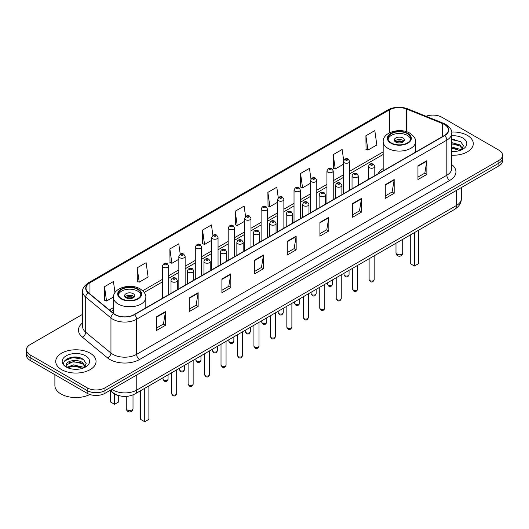 <?xml version="1.0" encoding="UTF-8"?>
<svg xmlns="http://www.w3.org/2000/svg" width="529" height="529" viewBox="0 0 529 529"><rect width="100%" height="100%" fill="white"/><g stroke="black" fill="none" stroke-linecap="round" stroke-linejoin="round"><path stroke-width="0.79" d="M383.181 168.572A22.264 12.855 0 0 0 377.964 173.843M119.104 395.692A12.603 7.274 180 0 1 113.094 393.027L109.959 390.448M77.565 357.254A16.802 9.701 0 0 0 67.732 358.424M454.795 139.464A16.802 9.701 0 0 0 451.74 139.444M82.663 314.286L30.14 344.61A12.603 7.274 0 0 0 26.45 349.755L26.45 355.243A12.603 7.274 0 0 0 30.14 360.388L87.173 393.318A12.603 7.274 0 0 0 104.993 393.318L498.86 165.921A12.603 7.274 0 0 0 502.55 160.776L502.55 158.032A12.603 7.274 0 0 1 498.86 163.177A12.603 7.274 0 0 0 502.55 158.032L502.55 155.288A12.603 7.274 0 0 0 498.86 150.143L441.827 117.213A12.603 7.274 0 0 0 426.05 116.261M26.45 349.755A12.603 7.274 0 0 0 30.14 354.899L87.173 387.83A12.603 7.274 0 0 0 104.993 387.83L104.993 390.574L498.86 163.177L104.993 390.574A12.603 7.274 0 0 1 87.173 390.574A12.603 7.274 0 0 0 104.993 390.574L104.993 393.318M30.14 354.899L30.14 357.644L87.173 390.574L30.14 357.644A12.603 7.274 0 0 1 26.45 352.499A12.603 7.274 0 0 0 30.14 357.644L30.14 360.388M467.371 135.398A20.162 11.638 0 0 0 451.647 132.019A20.162 11.638 0 0 1 467.371 135.398A20.162 11.638 0 0 1 473.276 143.624A20.162 11.638 0 0 0 467.371 135.398M90.142 353.187A20.162 11.638 0 0 0 68.168 350.661A20.162 11.638 0 0 0 55.724 361.419A20.162 11.638 0 0 0 61.629 369.652A20.162 11.638 0 0 0 83.602 372.171A20.162 11.638 0 0 0 96.047 361.419A20.162 11.638 0 0 0 90.142 353.187A20.162 11.638 0 0 0 68.168 350.661A20.162 11.638 0 0 0 55.724 361.419A20.162 11.638 0 0 0 61.629 369.652A20.162 11.638 0 0 0 83.602 372.171A20.162 11.638 0 0 0 96.047 361.419A20.162 11.638 0 0 0 90.142 353.187M444.439 124.487A13.443 7.763 180 0 1 448.38 129.975A13.443 7.763 180 0 1 444.439 135.464L134.221 314.57A13.443 7.763 180 0 1 113.702 313.532L88.455 292.709A13.443 7.763 180 0 1 86.029 288.259A13.443 7.763 180 0 1 89.963 282.77L389.37 109.913A13.443 7.763 180 0 1 406.589 109.04L442.647 123.614A13.443 7.763 180 0 1 444.439 124.487M444.677 124.348A13.78 7.955 0 0 0 442.839 123.455L406.781 108.881A13.78 7.955 0 0 0 389.139 109.774L89.725 282.638A13.78 7.955 0 0 0 88.184 292.821L113.431 313.644A13.78 7.955 0 0 0 134.459 314.702L444.677 135.603A13.78 7.955 0 0 0 444.677 124.348M156.558 316.726L156.558 330.446L165.471 325.302L165.471 311.581L156.558 316.726M156.558 328.013L163.421 324.052L165.432 312.037A3.359 1.937 -120 0 0 165.471 311.581M163.362 324.085L165.471 325.302M189.23 297.867L189.23 311.581L198.144 306.436L198.144 292.722L189.23 297.867M189.23 309.148L196.094 305.187L198.104 293.178A3.359 1.937 -120 0 0 198.144 292.722M196.034 305.22L198.144 306.436M221.902 279.001L221.902 292.722L230.816 287.578L230.816 273.857L221.902 279.001M221.902 290.289L228.766 286.321L230.783 274.313A3.359 1.937 -120 0 0 230.816 273.857M228.707 286.361L230.816 287.578M254.581 260.136L254.581 273.857L263.488 268.712L263.488 254.991L254.581 260.136M254.581 271.423L261.445 267.456L263.455 255.447A3.359 1.937 -120 0 0 263.488 254.991M261.379 267.495L263.488 268.712M417.95 165.815L417.95 179.536L426.857 174.391L426.857 160.671L417.95 165.815M417.95 177.103L424.813 173.142L426.824 161.127A3.359 1.937 -120 0 0 426.857 160.671M424.747 173.175L426.857 174.391M385.271 184.681L385.271 198.401L394.184 193.257L394.184 179.536L385.271 184.681M385.271 195.968L392.134 192.001L394.151 179.992A3.359 1.937 -120 0 0 394.184 179.536M392.075 192.04L394.184 193.257M352.598 203.546L352.598 217.267L361.512 212.122L361.512 198.401L352.598 203.546M352.598 214.827L359.462 210.866L361.472 198.858A3.359 1.937 -120 0 0 361.512 198.401M359.403 210.899L361.512 212.122M319.926 222.411L319.926 236.126L328.84 230.981L328.84 217.267L319.926 222.411M319.926 233.692L326.79 229.731L328.8 217.717A3.359 1.937 -120 0 0 328.84 217.267M326.73 229.765L328.84 230.981M287.254 241.27L287.254 254.991L296.161 249.847L296.161 236.126L287.254 241.27M287.254 252.558L294.117 248.597L296.128 236.582A3.359 1.937 -120 0 0 296.161 236.126M294.058 248.63L296.161 249.847M451.74 155.242A20.162 11.638 0 0 0 473.276 143.624A20.162 11.638 0 0 1 451.74 155.242M104.993 387.83L498.86 160.432A12.603 7.274 0 0 0 502.55 155.288M180.23 254.165L178.776 243.809L169.869 248.954L170.007 262.589M137.19 267.819L139.206 282.155L148.113 277.011L146.103 262.675L137.19 267.819L137.335 281.454M114.985 292.63L113.431 281.54L104.517 286.685L104.663 300.32M278.267 197.701L276.799 187.22L267.886 192.364L268.031 205.999M310.959 178.961L309.472 168.354L300.558 173.499L300.703 187.134M343.658 160.3L342.144 149.489L333.23 154.633L333.376 168.275M365.909 135.774L367.919 150.104L376.827 144.959L374.816 130.63L365.909 135.774L366.048 149.409M212.903 235.306L211.448 224.944L202.541 230.089L202.68 243.73M245.582 216.487L244.12 206.085L235.213 211.23L235.359 224.865M235.213 211.23L237.223 225.559L244.656 221.274M237.223 225.559L235.213 224.812M267.886 192.364L269.896 206.7L277.566 202.27M269.896 206.7L267.886 205.946M300.558 173.499L302.568 187.835L310.477 183.265M302.568 187.835L300.558 187.081M333.23 154.633L335.247 168.969L343.387 164.268M335.247 168.969L333.23 168.215M367.919 150.104L365.909 149.357M202.541 230.089L204.551 244.424L211.745 240.272M204.551 244.424L202.541 243.677M169.869 248.954L171.879 263.29L178.835 259.276M171.879 263.29L169.869 262.536M139.206 282.155L137.19 281.402M104.517 286.685L106.527 301.021L113.484 297M106.527 301.021L104.517 300.267M451.74 151.38L454.021 151.519M451.74 147.029L459.833 149.224L460.944 150.117M451.74 148.113L460.032 150.454M451.74 142.671L459.833 144.867L462.558 148.636M451.74 143.756L459.833 145.958L462.346 148.92M451.74 151.492A13.694 7.909 0 0 0 462.802 149.218A13.694 7.909 0 0 0 462.802 138.036A13.694 7.909 0 0 0 451.74 135.761M461.268 149.985L463.411 145.766L460.699 141.679L451.74 139.226M451.74 139.649L460.514 141.554M451.74 144.007L457.479 144.754M451.74 148.365L457.479 149.112M407.37 133.678A11.34 6.546 0 0 0 395.011 132.257A11.34 6.546 0 0 0 388.008 138.307A11.34 6.546 0 0 0 391.334 142.942A11.34 6.546 0 0 0 403.693 144.357A11.34 6.546 0 0 0 410.696 138.307A11.34 6.546 0 0 0 407.37 133.678M410.597 139.167A11.34 6.546 0 0 0 407.37 135.391A11.34 6.546 0 0 0 395.712 133.824A11.34 6.546 0 0 0 388.107 139.167M410.286 234.988L410.286 263.634L414.445 266.034L418.598 263.634L418.598 230.188M414.445 266.034L414.445 232.588M402.919 137.963A5.039 2.91 0 0 0 397.424 137.335A5.039 2.91 0 0 0 394.31 140.026A5.039 2.91 0 0 0 395.791 142.083A5.039 2.91 0 0 0 401.28 142.711A5.039 2.91 0 0 0 404.394 140.026A5.039 2.91 0 0 0 402.919 137.963M403.944 141.223A5.039 2.91 0 0 0 402.919 140.37A5.039 2.91 0 0 0 394.76 141.223M395.282 141.739A6.718 3.882 180 0 1 403.131 141.613L403.131 141.951M395.831 142.109A5.879 3.392 180 0 1 402.523 141.964L403.131 141.613M402.424 142.334L402.523 141.964M54.884 374.671L54.884 385.429A21.001 12.127 0 0 0 61.033 393.999A21.001 12.127 0 0 0 89.837 394.489M73.591 369.216L76.791 369.308M67.309 367.205L73.425 364.871L82.597 367.014L83.708 367.906M67.871 367.794L73.425 365.962L82.802 368.244M67.408 367.629L66.423 365.327A9.496 5.482 0 0 0 67.957 367.867M85.328 366.432L82.597 362.663C76.897 358.411 65.173 361.036 66.423 365.327L66.389 364.911M66.449 365.46L66.714 364.759L73.425 361.605L82.597 363.747L85.109 366.709M84.032 367.774L86.181 363.562L83.463 359.469C73.855 352.565 56.775 361.664 66.641 367.245L67.13 367.549M85.572 355.825A13.694 7.909 0 0 0 66.198 355.825A13.694 7.909 0 0 0 66.198 367.007A13.694 7.909 0 0 0 85.572 367.007A13.694 7.909 0 0 0 85.572 355.825M64.637 360.844L72.678 357.544L83.278 359.35M69.663 362.451L72.678 361.902L80.249 362.55M69.663 366.802L72.678 366.253L80.249 366.908M137.666 289.389A11.34 6.546 0 0 0 125.307 287.974A11.34 6.546 0 0 0 118.304 294.025A11.34 6.546 0 0 0 121.63 298.654A11.34 6.546 0 0 0 133.989 300.075A11.34 6.546 0 0 0 140.992 294.025A11.34 6.546 0 0 0 137.666 289.389M140.893 294.878A11.34 6.546 0 0 0 137.666 291.109A11.34 6.546 0 0 0 126.001 289.535A11.34 6.546 0 0 0 118.403 294.878M140.575 390.706L140.575 419.352L144.734 421.752L148.894 419.352L148.894 385.906M144.734 421.752L144.734 388.306M110.402 390.805L110.402 401.928L114.555 404.328L118.714 401.928L118.714 395.606M114.555 404.328L114.555 394.032M133.209 293.681A5.039 2.91 0 0 0 127.72 293.046A5.039 2.91 0 0 0 124.606 295.737A5.039 2.91 0 0 0 126.081 297.794A5.039 2.91 0 0 0 131.576 298.429A5.039 2.91 0 0 0 134.69 295.737A5.039 2.91 0 0 0 133.209 293.681M134.24 296.941A5.039 2.91 0 0 0 133.209 296.081A5.039 2.91 0 0 0 125.056 296.941M125.571 297.45A6.718 3.882 180 0 1 133.427 297.331L133.427 297.662M126.127 297.82A5.879 3.392 180 0 1 132.819 297.682L133.427 297.331M132.719 298.045L132.819 297.682M111.883 389.337A16.802 9.701 0 0 0 113.014 390.058A16.802 9.701 0 0 0 136.773 390.058L456.382 205.536A16.802 9.701 0 0 0 461.308 198.673C461.427 202.845 459.205 206.416 454.642 209.378L135.034 393.907A8.404 4.854 60 0 0 136.773 390.058L136.773 374.968M456.382 190.44L456.382 205.536A8.404 4.854 60 0 1 454.642 209.378M111.202 389.728A8.404 5.621 129.5 0 0 112.67 392.465L110.118 390.356M498.86 165.921L498.86 160.432M87.173 393.318L87.173 387.83M451.74 164.545A21.001 12.127 180 0 1 449.789 180.396L139.57 359.495A4.199 2.427 60 0 1 136.594 354.351L446.82 175.251A16.802 9.701 0 0 0 451.74 168.387L451.74 133.268A16.802 9.701 180 0 1 446.82 140.125A4.199 2.427 -120 0 0 444.677 135.603M139.57 359.495A21.001 12.127 180 0 1 109.867 359.495A21.001 12.127 180 0 1 107.513 357.882L82.26 337.059A21.001 12.127 180 0 1 82.663 322.829M112.836 354.351A16.802 9.701 0 0 0 136.594 354.351L136.594 319.232A16.802 9.701 180 0 1 110.951 317.936L85.705 297.119A16.802 9.701 180 0 1 82.663 291.552L82.663 326.677A16.802 9.701 0 0 0 85.705 332.238L110.951 353.055A16.802 9.701 0 0 0 112.836 354.351M451.74 133.268C452.302 130.643 450.371 127.714 445.947 124.487L443.738 123.416A4.199 1.971 112 0 0 442.839 123.455M443.738 123.416L407.68 108.835C400.724 106.375 394.118 106.732 387.869 109.906A4.199 2.427 60 0 1 389.139 109.774M89.725 282.638A4.199 2.427 -120 0 0 88.455 282.77C84.098 285.905 82.167 288.834 82.663 291.552M88.184 292.821A4.199 2.81 129.5 0 0 85.705 297.119L85.705 332.238A4.199 2.81 -50.5 0 1 82.26 337.059M407.68 108.835A4.199 1.971 112 0 0 406.781 108.881M113.431 313.644A4.199 2.81 129.5 0 0 110.951 317.936L110.951 353.055A4.199 2.81 -50.5 0 1 107.513 357.882M134.459 314.702A4.199 2.427 60 0 1 136.594 319.232L446.82 140.125L446.82 175.251A4.199 2.427 60 0 0 449.789 180.396M89.963 282.77L89.963 293.952M442.647 123.614L442.647 136.502M406.589 109.04L406.589 131.741M416.634 151.519L415.523 151.069M389.37 109.913L389.37 132.891M383.181 151.902L349.689 171.237M343.387 174.874L333.237 180.733M326.935 184.376L316.778 190.235M310.477 193.872L300.327 199.737M294.025 203.374L283.868 209.239M277.566 212.876L267.416 218.735M261.114 222.378L250.958 228.237M244.656 231.874L234.499 237.739M228.197 241.376L218.047 247.241M211.745 250.878L201.589 256.737M195.287 260.38L185.137 266.239M178.835 269.876L168.678 275.741M162.377 279.378L142.691 290.745M113.477 307.613L109.391 309.974M287.254 241.707L296.128 236.582M319.926 222.841L328.8 217.717M352.598 203.982L361.472 198.858M385.271 185.117L394.151 179.992M417.95 166.251L426.824 161.127M254.581 260.572L263.455 255.447M221.902 279.438L230.783 274.313M189.23 298.296L198.104 293.178M156.558 317.162L165.432 312.037M390.885 143.194A11.975 6.91 0 0 0 407.819 143.194A11.975 6.91 0 0 0 407.819 133.42A11.975 6.91 0 0 0 390.885 133.42A11.975 6.91 0 0 0 390.885 143.194M415.523 152.16L415.523 141.739A16.174 9.337 180 0 1 405.545 150.368A16.174 9.337 180 0 1 387.916 148.338A16.174 9.337 180 0 1 383.181 141.739L383.181 170.834M396.975 254.237A3.359 1.937 180 0 1 395.99 252.869A3.359 3.359 0 0 0 401.035 255.778A3.359 3.359 0 0 0 402.714 252.869A3.359 1.937 180 0 1 401.729 254.237A3.359 1.937 180 0 1 396.975 254.237M121.181 298.911A11.975 6.91 0 0 0 138.115 298.911A11.975 6.91 0 0 0 138.115 289.138A11.975 6.91 0 0 0 121.181 289.138A11.975 6.91 0 0 0 121.181 298.911M145.819 307.871L145.819 297.45A16.174 9.337 180 0 1 135.834 306.079A16.174 9.337 180 0 1 118.212 304.056A16.174 9.337 180 0 1 113.477 297.45L113.477 313.34M127.271 409.949A3.359 1.937 180 0 1 126.286 408.58A3.359 3.359 0 0 0 131.324 411.489A3.359 3.359 0 0 0 133.01 408.58A3.359 1.937 180 0 1 132.025 409.949A3.359 1.937 180 0 1 127.271 409.949M374.162 279.603C373.329 281.871 372.039 282.532 370.293 281.593L369.116 279.603A2.519 1.455 0 0 0 369.857 280.628A2.519 1.455 0 0 0 372.601 280.945A2.519 1.455 0 0 0 374.162 279.603L374.162 255.844M369.414 167.7A3.148 1.818 180 0 1 368.488 166.417C369.295 163.831 370.941 163.084 373.434 164.169L374.79 166.417A3.148 1.818 180 0 1 372.846 168.096A3.148 1.818 180 0 1 369.414 167.7M372.383 164.274A1.051 0.608 0 0 0 370.895 164.274A1.051 0.608 0 0 0 370.895 165.127A1.051 0.608 0 0 0 372.383 165.127A1.051 0.608 0 0 0 372.383 164.274M357.703 289.105C356.877 291.367 355.587 292.034 353.835 291.095L352.664 289.105A2.519 1.455 0 0 0 353.405 290.13A2.519 1.455 0 0 0 356.149 290.447A2.519 1.455 0 0 0 357.703 289.105L357.703 265.346M352.955 177.202A3.148 1.818 180 0 1 352.036 175.919C352.836 173.333 354.49 172.58 356.976 173.671L358.331 175.919A3.148 1.818 180 0 1 356.387 177.599A3.148 1.818 180 0 1 352.955 177.202M355.924 173.776A1.051 0.608 0 0 0 354.443 173.776A1.051 0.608 0 0 0 354.443 174.63A1.051 0.608 0 0 0 355.924 174.63A1.051 0.608 0 0 0 355.924 173.776M341.251 298.601C340.418 300.869 339.129 301.53 337.383 300.591L336.206 298.601A2.519 1.455 0 0 0 336.947 299.632A2.519 1.455 0 0 0 339.691 299.95A2.519 1.455 0 0 0 341.251 298.601L341.251 274.849M336.504 186.704A3.148 1.818 180 0 1 335.578 185.414C336.384 182.836 338.031 182.082 340.524 183.173L341.879 185.414A3.148 1.818 180 0 1 339.935 187.101A3.148 1.818 180 0 1 336.504 186.704M339.473 183.272A1.051 0.608 0 0 0 337.985 183.272A1.051 0.608 0 0 0 337.985 184.132A1.051 0.608 0 0 0 339.473 184.132A1.051 0.608 0 0 0 339.473 183.272M324.793 308.103C323.966 310.371 322.677 311.032 320.924 310.093L319.754 308.103A2.519 1.455 0 0 0 320.488 309.134A2.519 1.455 0 0 0 323.239 309.445A2.519 1.455 0 0 0 324.793 308.103L324.793 284.351M320.045 196.206A3.148 1.818 180 0 1 319.119 194.917C319.926 192.331 321.572 191.584 324.065 192.668L325.421 194.917A3.148 1.818 180 0 1 323.477 196.596A3.148 1.818 180 0 1 320.045 196.206M323.014 192.774A1.051 0.608 0 0 0 321.533 192.774A1.051 0.608 0 0 0 321.533 193.634A1.051 0.608 0 0 0 323.014 193.634A1.051 0.608 0 0 0 323.014 192.774M308.341 317.605C307.508 319.873 306.218 320.534 304.473 319.595L303.296 317.605A2.519 1.455 0 0 0 304.036 318.63A2.519 1.455 0 0 0 306.78 318.947A2.519 1.455 0 0 0 308.341 317.605L308.341 293.846M303.586 205.702A3.148 1.818 180 0 1 302.667 204.419C303.474 201.833 305.121 201.086 307.607 202.171L308.969 204.419A3.148 1.818 180 0 1 307.025 206.098A3.148 1.818 180 0 1 303.586 205.702M306.562 202.276A1.051 0.608 0 0 0 305.074 202.276A1.051 0.608 0 0 0 305.074 203.129A1.051 0.608 0 0 0 306.562 203.129A1.051 0.608 0 0 0 306.562 202.276M291.882 327.107C291.049 329.369 289.76 330.036 288.014 329.098L286.844 327.107A2.519 1.455 0 0 0 287.578 328.132A2.519 1.455 0 0 0 290.328 328.449A2.519 1.455 0 0 0 291.882 327.107L291.882 303.348M287.135 215.204A3.148 1.818 180 0 1 286.209 213.921C287.016 211.336 288.662 210.588 291.155 211.673L292.511 213.921A3.148 1.818 180 0 1 290.566 215.601A3.148 1.818 180 0 1 287.135 215.204M290.104 211.779A1.051 0.608 0 0 0 288.616 211.779A1.051 0.608 0 0 0 288.616 212.632A1.051 0.608 0 0 0 290.104 212.632A1.051 0.608 0 0 0 290.104 211.779M275.424 336.603C274.597 338.871 273.308 339.539 271.556 338.593L270.385 336.603A2.519 1.455 0 0 0 271.126 337.634A2.519 1.455 0 0 0 273.87 337.952A2.519 1.455 0 0 0 275.424 336.603L275.424 312.851M270.676 224.706A3.148 1.818 180 0 1 269.757 223.417C270.564 220.838 272.21 220.084 274.696 221.175L276.059 223.417A3.148 1.818 180 0 1 274.115 225.103A3.148 1.818 180 0 1 270.676 224.706M273.652 221.274A1.051 0.608 0 0 0 272.164 221.274A1.051 0.608 0 0 0 272.164 222.134A1.051 0.608 0 0 0 273.652 222.134A1.051 0.608 0 0 0 273.652 221.274M258.972 346.105C258.139 348.373 256.849 349.034 255.104 348.095L253.933 346.105A2.519 1.455 0 0 0 254.667 347.136A2.519 1.455 0 0 0 257.418 347.447A2.519 1.455 0 0 0 258.972 346.105L258.972 322.353M254.224 234.208A3.148 1.818 180 0 1 253.298 232.919C254.105 230.333 255.752 229.586 258.245 230.67L259.6 232.919A3.148 1.818 180 0 1 257.656 234.598A3.148 1.818 180 0 1 254.224 234.208M257.193 230.776A1.051 0.608 0 0 0 255.705 230.776A1.051 0.608 0 0 0 255.705 231.636A1.051 0.608 0 0 0 257.193 231.636A1.051 0.608 0 0 0 257.193 230.776M242.513 355.607C241.687 357.875 240.397 358.536 238.645 357.597L237.475 355.607A2.519 1.455 0 0 0 238.215 356.632A2.519 1.455 0 0 0 240.959 356.949A2.519 1.455 0 0 0 242.513 355.607L242.513 331.848M237.766 243.71A3.148 1.818 180 0 1 236.847 242.421C237.647 239.835 239.3 239.088 241.786 240.173L243.148 242.421A3.148 1.818 180 0 1 241.198 244.1A3.148 1.818 180 0 1 237.766 243.71M240.735 240.278A1.051 0.608 0 0 0 239.253 240.278A1.051 0.608 0 0 0 239.253 241.138A1.051 0.608 0 0 0 240.735 241.138A1.051 0.608 0 0 0 240.735 240.278M226.062 365.109C225.228 367.371 223.939 368.039 222.193 367.1L221.016 365.109A2.519 1.455 0 0 0 221.757 366.134A2.519 1.455 0 0 0 224.501 366.452A2.519 1.455 0 0 0 226.062 365.109L226.062 341.35M221.314 253.206A3.148 1.818 180 0 1 220.388 251.923C221.195 249.338 222.841 248.59 225.334 249.675L226.69 251.923A3.148 1.818 180 0 1 224.746 253.603A3.148 1.818 180 0 1 221.314 253.206M224.283 249.781A1.051 0.608 0 0 0 222.795 249.781A1.051 0.608 0 0 0 222.795 250.634A1.051 0.608 0 0 0 224.283 250.634A1.051 0.608 0 0 0 224.283 249.781M209.603 374.605C208.776 376.873 207.487 377.541 205.735 376.595L204.564 374.605A2.519 1.455 0 0 0 205.298 375.636A2.519 1.455 0 0 0 208.049 375.954A2.519 1.455 0 0 0 209.603 374.605L209.603 350.853M204.855 262.708A3.148 1.818 180 0 1 203.936 261.425C204.736 258.84 206.383 258.086 208.876 259.177L210.231 261.425A3.148 1.818 180 0 1 208.287 263.105A3.148 1.818 180 0 1 204.855 262.708M207.824 259.276A1.051 0.608 0 0 0 206.343 259.276A1.051 0.608 0 0 0 206.343 260.136A1.051 0.608 0 0 0 207.824 260.136A1.051 0.608 0 0 0 207.824 259.276M193.151 384.107C192.318 386.375 191.029 387.036 189.283 386.097L188.106 384.107A2.519 1.455 0 0 0 188.846 385.138A2.519 1.455 0 0 0 191.591 385.449A2.519 1.455 0 0 0 193.151 384.107L193.151 360.355M188.403 272.21A3.148 1.818 180 0 1 187.478 270.921C188.284 268.335 189.931 267.588 192.424 268.672L193.779 270.921A3.148 1.818 180 0 1 191.835 272.6A3.148 1.818 180 0 1 188.403 272.21M191.372 268.778A1.051 0.608 0 0 0 189.885 268.778A1.051 0.608 0 0 0 189.885 269.638A1.051 0.608 0 0 0 191.372 269.638A1.051 0.608 0 0 0 191.372 268.778M176.693 393.609C175.866 395.877 174.577 396.538 172.824 395.599L171.654 393.609A2.519 1.455 0 0 0 172.388 394.641A2.519 1.455 0 0 0 175.139 394.951A2.519 1.455 0 0 0 176.693 393.609L176.693 369.85M171.945 281.712A3.148 1.818 180 0 1 171.019 280.423C171.826 277.837 173.472 277.09 175.965 278.175L177.321 280.423A3.148 1.818 180 0 1 175.377 282.102A3.148 1.818 180 0 1 171.945 281.712M174.914 278.28A1.051 0.608 0 0 0 173.433 278.28A1.051 0.608 0 0 0 173.433 279.14A1.051 0.608 0 0 0 174.914 279.14A1.051 0.608 0 0 0 174.914 278.28M344.756 275.642A2.519 1.455 0 0 0 347.507 275.953A2.519 1.455 0 0 0 349.061 274.611C348.234 276.879 346.945 277.54 345.192 276.601L344.022 274.611A2.519 1.455 0 0 0 344.756 275.642M349.689 190.169L349.689 161.424A3.148 1.818 180 0 1 347.745 163.104A3.148 1.818 180 0 1 344.313 162.714A3.148 1.818 180 0 1 343.387 161.424L343.387 193.806M345.801 160.142A1.051 0.608 0 0 0 347.282 160.142A1.051 0.608 0 0 0 347.282 159.282A1.051 0.608 0 0 0 345.801 159.282A1.051 0.608 0 0 0 345.801 160.142M328.304 285.138A2.519 1.455 0 0 0 331.048 285.455A2.519 1.455 0 0 0 332.602 284.113C331.776 286.381 330.486 287.042 328.74 286.103L327.563 284.113A2.519 1.455 0 0 0 328.304 285.138M333.237 199.664L333.237 170.927A3.148 1.818 180 0 1 331.293 172.606A3.148 1.818 180 0 1 327.854 172.216A3.148 1.818 180 0 1 326.935 170.927L326.935 203.308M329.342 169.644A1.051 0.608 0 0 0 330.83 169.644A1.051 0.608 0 0 0 330.83 168.784A1.051 0.608 0 0 0 329.342 168.784A1.051 0.608 0 0 0 329.342 169.644M311.846 294.64A2.519 1.455 0 0 0 314.596 294.957A2.519 1.455 0 0 0 316.15 293.615C315.317 295.876 314.028 296.544 312.282 295.605L311.112 293.615A2.519 1.455 0 0 0 311.846 294.64M316.778 209.167L316.778 180.429A3.148 1.818 180 0 1 314.834 182.108A3.148 1.818 180 0 1 311.402 181.712A3.148 1.818 180 0 1 310.477 180.429L310.477 212.803M312.884 179.139A1.051 0.608 0 0 0 314.371 179.139A1.051 0.608 0 0 0 314.371 178.286A1.051 0.608 0 0 0 312.884 178.286A1.051 0.608 0 0 0 312.884 179.139M295.394 304.142A2.519 1.455 0 0 0 298.138 304.459A2.519 1.455 0 0 0 299.692 303.11C298.865 305.378 297.576 306.046 295.823 305.101L294.653 303.11A2.519 1.455 0 0 0 295.394 304.142M300.327 218.669L300.327 189.931A3.148 1.818 180 0 1 298.382 191.61A3.148 1.818 180 0 1 294.944 191.214A3.148 1.818 180 0 1 294.025 189.931L294.025 222.306M296.432 188.641A1.051 0.608 0 0 0 297.913 188.641A1.051 0.608 0 0 0 297.913 187.782A1.051 0.608 0 0 0 296.432 187.782A1.051 0.608 0 0 0 296.432 188.641M278.935 313.644A2.519 1.455 0 0 0 281.679 313.955A2.519 1.455 0 0 0 283.24 312.613C282.407 314.881 281.117 315.542 279.372 314.603L278.194 312.613A2.519 1.455 0 0 0 278.935 313.644M283.868 228.171L283.868 199.426A3.148 1.818 180 0 1 281.924 201.106A3.148 1.818 180 0 1 278.492 200.716A3.148 1.818 180 0 1 277.566 199.426L277.566 231.808M279.973 198.144A1.051 0.608 0 0 0 281.461 198.144A1.051 0.608 0 0 0 281.461 197.284A1.051 0.608 0 0 0 279.973 197.284A1.051 0.608 0 0 0 279.973 198.144M262.483 323.146A2.519 1.455 0 0 0 265.227 323.457A2.519 1.455 0 0 0 266.781 322.115C265.955 324.383 264.665 325.044 262.913 324.105L261.743 322.115A2.519 1.455 0 0 0 262.483 323.146M267.416 237.666L267.416 208.929A3.148 1.818 180 0 1 265.465 210.608A3.148 1.818 180 0 1 262.034 210.218A3.148 1.818 180 0 1 261.114 208.929L261.114 241.31M263.521 207.646A1.051 0.608 0 0 0 265.003 207.646A1.051 0.608 0 0 0 265.003 206.786A1.051 0.608 0 0 0 263.521 206.786A1.051 0.608 0 0 0 263.521 207.646M246.025 332.642A2.519 1.455 0 0 0 248.769 332.959A2.519 1.455 0 0 0 250.329 331.617C249.496 333.878 248.207 334.546 246.461 333.607L245.284 331.617A2.519 1.455 0 0 0 246.025 332.642M250.958 247.169L250.958 218.431A3.148 1.818 180 0 1 249.014 220.11A3.148 1.818 180 0 1 245.582 219.714A3.148 1.818 180 0 1 244.656 218.431L244.656 250.806M247.063 217.141A1.051 0.608 0 0 0 248.551 217.141A1.051 0.608 0 0 0 248.551 216.288A1.051 0.608 0 0 0 247.063 216.288A1.051 0.608 0 0 0 247.063 217.141M229.566 342.144A2.519 1.455 0 0 0 232.317 342.461A2.519 1.455 0 0 0 233.871 341.112C233.044 343.381 231.755 344.048 230.003 343.103L228.832 341.112A2.519 1.455 0 0 0 229.566 342.144M234.499 256.671L234.499 227.933A3.148 1.818 180 0 1 232.555 229.612A3.148 1.818 180 0 1 229.123 229.216A3.148 1.818 180 0 1 228.197 227.933L228.197 260.308M230.611 226.643A1.051 0.608 0 0 0 232.092 226.643A1.051 0.608 0 0 0 232.092 225.784A1.051 0.608 0 0 0 230.611 225.784A1.051 0.608 0 0 0 230.611 226.643M213.114 351.646A2.519 1.455 0 0 0 215.858 351.964A2.519 1.455 0 0 0 217.419 350.615C216.586 352.883 215.296 353.544 213.551 352.605L212.374 350.615A2.519 1.455 0 0 0 213.114 351.646M218.047 266.173L218.047 237.428A3.148 1.818 180 0 1 216.103 239.108A3.148 1.818 180 0 1 212.665 238.718A3.148 1.818 180 0 1 211.745 237.428L211.745 269.81M214.152 236.146A1.051 0.608 0 0 0 215.64 236.146A1.051 0.608 0 0 0 215.64 235.286A1.051 0.608 0 0 0 214.152 235.286A1.051 0.608 0 0 0 214.152 236.146M196.656 361.148A2.519 1.455 0 0 0 199.407 361.459A2.519 1.455 0 0 0 200.96 360.117C200.127 362.385 198.838 363.046 197.092 362.107L195.922 360.117A2.519 1.455 0 0 0 196.656 361.148M201.589 275.669L201.589 246.931A3.148 1.818 180 0 1 199.645 248.61A3.148 1.818 180 0 1 196.213 248.22A3.148 1.818 180 0 1 195.287 246.931L195.287 279.312M197.701 245.648A1.051 0.608 0 0 0 199.182 245.648A1.051 0.608 0 0 0 199.182 244.788A1.051 0.608 0 0 0 197.701 244.788A1.051 0.608 0 0 0 197.701 245.648M180.204 370.644A2.519 1.455 0 0 0 182.948 370.961A2.519 1.455 0 0 0 184.502 369.619C183.675 371.887 182.386 372.548 180.64 371.609L179.463 369.619A2.519 1.455 0 0 0 180.204 370.644M185.137 285.171L185.137 256.433A3.148 1.818 180 0 1 183.193 258.112A3.148 1.818 180 0 1 179.754 257.716A3.148 1.818 180 0 1 178.835 256.433L178.835 288.808M181.242 255.143A1.051 0.608 0 0 0 182.73 255.143A1.051 0.608 0 0 0 182.73 254.29A1.051 0.608 0 0 0 181.242 254.29A1.051 0.608 0 0 0 181.242 255.143M163.745 380.146A2.519 1.455 0 0 0 166.496 380.463A2.519 1.455 0 0 0 168.05 379.114C167.217 381.383 165.927 382.05 164.182 381.105L163.011 379.114A2.519 1.455 0 0 0 163.745 380.146M168.678 294.673L168.678 265.935A3.148 1.818 180 0 1 166.734 267.614A3.148 1.818 180 0 1 163.302 267.218A3.148 1.818 180 0 1 162.377 265.935L162.377 298.31M164.784 264.645A1.051 0.608 0 0 0 166.271 264.645A1.051 0.608 0 0 0 166.271 263.786A1.051 0.608 0 0 0 164.784 263.786A1.051 0.608 0 0 0 164.784 264.645M135.034 393.907C128.276 397.299 121.511 397.299 114.753 393.907L112.67 392.465M461.308 198.673L461.308 187.603M387.869 109.906L88.455 282.77M383.181 154.455L349.689 173.79M343.387 177.427L333.237 183.292M326.935 186.929L316.778 192.794M310.477 196.431L300.327 202.296M294.025 205.933L283.868 211.792M277.566 215.435L267.416 221.294M261.114 224.931L250.958 230.796M244.656 234.433L234.499 240.298M228.197 243.935L218.047 249.794M211.745 253.437L201.589 259.296M195.287 262.933L185.137 268.798M178.835 272.435L168.678 278.3M162.377 281.937L144.179 292.444M113.477 310.173L111.216 311.475M415.523 141.739C415.88 138.889 414.009 136.052 409.915 133.215C400.387 127.31 382.619 132.045 383.181 141.739M402.714 239.359L402.714 252.869M395.99 243.241L395.99 252.869M145.819 297.45C146.176 294.607 144.305 291.763 140.211 288.927C130.676 283.028 112.915 287.763 113.477 297.45M133.01 394.899L133.01 408.58M126.286 396.406L126.286 408.58M369.116 279.603L369.116 258.754M368.488 179.311L368.488 166.417M374.79 175.674L374.79 166.417M352.664 289.105L352.664 268.256M352.036 188.813L352.036 175.919M358.331 185.176L358.331 175.919M336.206 298.601L336.206 277.758M335.578 198.315L335.578 185.414M341.879 194.679L341.879 185.414M319.754 308.103L319.754 287.26M319.119 207.818L319.119 194.917M325.421 204.174L325.421 194.917M303.296 317.605L303.296 296.762M302.667 217.313L302.667 204.419M308.969 213.676L308.969 204.419M286.844 327.107L286.844 306.258M286.209 226.815L286.209 213.921M292.511 223.178L292.511 213.921M270.385 336.603L270.385 315.76M269.757 236.318L269.757 223.417M276.059 232.681L276.059 223.417M253.933 346.105L253.933 325.262M253.298 245.82L253.298 232.919M259.6 242.183L259.6 232.919M237.475 355.607L237.475 334.764M236.847 255.315L236.847 242.421M243.148 251.678L243.148 242.421M221.016 365.109L221.016 344.26M220.388 264.817L220.388 251.923M226.69 261.181L226.69 251.923M204.564 374.605L204.564 353.762M203.936 274.32L203.936 261.425M210.231 270.683L210.231 261.425M188.106 384.107L188.106 363.264M187.478 283.822L187.478 270.921M193.779 280.185L193.779 270.921M171.654 393.609L171.654 372.766M171.019 293.317L171.019 280.423M177.321 289.68L177.321 280.423M349.061 274.611L349.061 270.339M349.689 161.424L348.333 159.176C346.508 157.86 344.855 158.607 343.387 161.424M344.022 274.611L344.022 273.248M332.602 284.113L332.602 279.841M333.237 170.927L331.875 168.678C330.05 167.362 328.403 168.11 326.935 170.927M327.563 284.113L327.563 282.751M316.15 293.615L316.15 289.337M316.778 180.429L315.423 178.18C313.591 176.858 311.945 177.612 310.477 180.429M311.112 293.615L311.112 292.246M299.692 303.11L299.692 298.839M300.327 189.931L298.964 187.683C297.139 186.36 295.493 187.107 294.025 189.931M294.653 303.11L294.653 301.748M283.24 312.613L283.24 308.341M283.868 199.426L282.512 197.178C280.681 195.862 279.034 196.609 277.566 199.426M278.194 312.613L278.194 311.25M266.781 322.115L266.781 317.843M267.416 208.929L266.054 206.68C264.229 205.364 262.582 206.112 261.114 208.929M261.743 322.115L261.743 320.753M250.329 331.617L250.329 327.339M250.958 218.431L249.602 216.182C247.77 214.86 246.124 215.614 244.656 218.431M245.284 331.617L245.284 330.248M233.871 341.112L233.871 336.841M234.499 227.933L233.144 225.685C231.318 224.362 229.665 225.109 228.197 227.933M228.832 341.112L228.832 339.75M217.419 350.615L217.419 346.343M218.047 237.428L216.685 235.18C214.86 233.864 213.213 234.612 211.745 237.428M212.374 350.615L212.374 349.252M200.96 360.117L200.96 355.845M201.589 246.931L200.233 244.682C198.408 243.366 196.755 244.114 195.287 246.931M195.922 360.117L195.922 358.755M184.502 369.619L184.502 365.341M185.137 256.433L183.775 254.184C181.95 252.862 180.303 253.616 178.835 256.433M179.463 369.619L179.463 368.257M168.05 379.114L168.05 374.843M168.678 265.935L167.323 263.687C165.491 262.364 163.845 263.111 162.377 265.935M163.011 379.114L163.011 377.752"/></g></svg>
